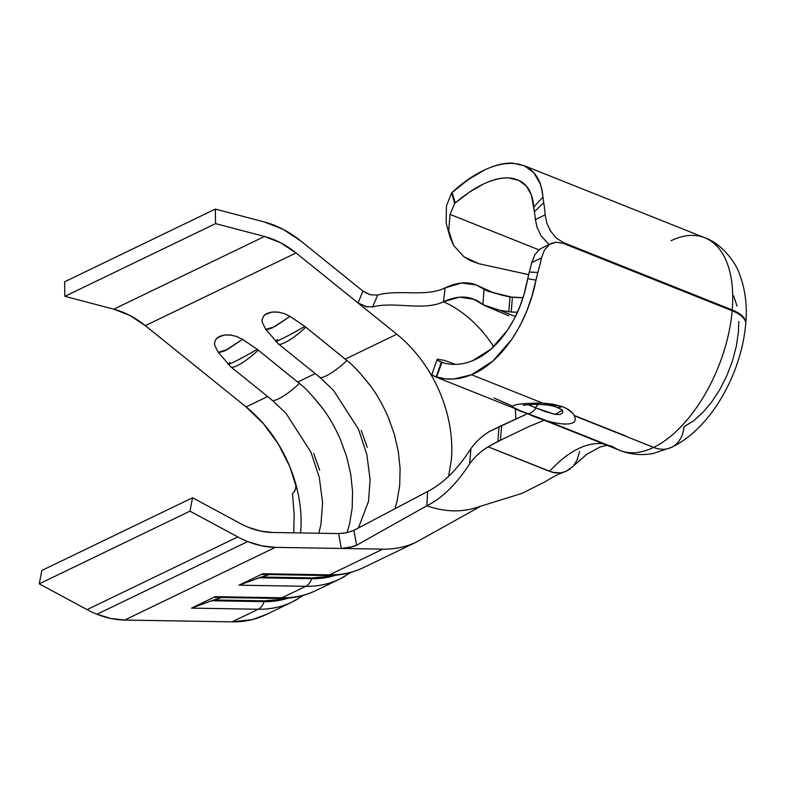 <?xml version="1.0" encoding="UTF-8"?>
<svg xmlns="http://www.w3.org/2000/svg" width="785" height="785" viewBox="0 0 785 785"><rect width="100%" height="100%" fill="white"/><g stroke="black" fill="none" stroke-linecap="round" stroke-linejoin="round"><path stroke-width="1.18" d="M670.989 240.75A114.502 60.504 111.8 0 1 712.172 241.898A114.502 60.504 111.8 0 1 732.228 309.957A35.05 14.866 4.8 0 1 745.514 320.78A114.502 102.325 163.7 0 1 745.446 321.595A35.05 14.866 -175.2 0 0 732.169 310.772L563.257 243.379L556.035 242.173L549.529 244.449L544.525 249.934L541.532 257.843A114.502 60.504 111.8 0 1 537.843 272.464L531.916 296.249L526.549 311.694L519.729 326.295L511.712 339.493L492.794 361.129L471.5 374.73L542.553 403.078L552.62 404.118L561.785 406.453A15.582 7.703 110 0 1 557.007 407.366A15.582 7.703 -70 0 0 561.785 406.453L542.553 403.078C511.192 403.451 502.704 405.717 526.843 413.283A15.582 7.624 -68.3 0 0 536.057 408.033L527.922 404.609M546.017 420.495L526.843 413.283A15.582 7.624 111.7 0 0 536.057 408.033L555.093 414.382L562.433 410.212L562.629 412.92L560.048 414.5L555.093 414.382L545.477 411.654L535.291 407.729L538.274 404.344A24.149 12.756 -68.2 0 0 535.291 407.729L527.392 404.304M738.803 321.467L738.449 331.712L736.34 346.146L732.454 360.933L726.93 375.485L719.982 389.262L711.887 401.724L702.948 412.39L693.508 420.858L683.931 426.804A35.05 25.777 -115.8 0 1 671.656 447.283A35.05 25.777 -115.8 0 1 653.64 447.401A114.502 60.504 111.8 0 1 619.934 450.443A114.502 60.504 111.8 0 1 615.097 448.039A109.046 57.629 -68.2 0 0 610.534 445.762A109.046 57.629 -68.2 0 1 615.097 448.039L550.609 422.301M446.734 225.383L450.05 237.266L453.524 245.352L463.955 256.803L479.007 263.75L528.599 274.632L479.007 263.75L471 260.905L463.955 256.803L453.524 245.352L448.726 230.662L450.011 214.374L538.873 249.836L450.011 214.374L454.652 203.511L451.611 192.874L446.449 205.866L451.611 192.874L468.233 179.647L484.198 170.178C494.815 165.066 504.402 162.721 512.958 163.143L524.615 165.9L533.78 172.729L539.923 183.288C541.15 186.163 542.15 190.775 542.945 197.143L543.701 202.726A114.502 60.504 111.8 0 1 545.143 214.864L546.782 222.96L550.628 231.182L556.359 238.11L563.326 242.565L732.228 309.957A114.502 60.504 -68.2 0 0 704.753 237.727C722.897 243.949 736.703 264.722 739.411 273.798C745.966 290.882 747.83 309.751 745.004 330.426C738.734 378.625 709.189 429.385 671.528 447.342L653.748 453.347C642.208 455.643 630.924 454.672 619.885 450.423A114.502 60.504 -68.2 0 0 653.64 447.401L574.326 415.756L653.64 447.401A114.502 60.504 -68.2 0 0 732.169 310.772A114.502 60.504 111.8 0 1 653.64 447.401A35.05 25.777 64.2 0 0 671.656 447.283M522.987 297.731L510.014 296.956L500.869 294.934L484.031 289.459C473.394 281.207 460.432 280.677 445.144 287.889C425.441 297.397 398.76 289.066 377.683 295.052C398.76 289.066 425.441 297.397 445.144 287.889L443.496 301.754C423.586 311.36 394.325 301.136 372.62 306.925C394.325 301.136 423.586 311.36 443.496 301.754L445.144 287.889L461.57 282.973L476.122 284.945L487.877 291.264L512.419 297.329L511.192 311.998L499.554 310.222L515.451 316.571L499.554 310.222L487.249 306.729L482.922 304.659L484.031 289.459L482.922 304.659L473.767 299.252L459.49 297.132L443.496 301.754C458.98 294.689 472.128 295.651 482.922 304.659L499.554 310.222L508.719 311.724L510.014 296.956L508.719 311.724L511.192 311.998L512.419 297.329L522.987 297.741M473.669 508.405A120.811 88.842 -115.8 0 1 438.481 509.063A120.811 88.842 -115.8 0 1 426.844 505.766L356.684 545.173L426.844 505.766L427.56 491.538L353.858 530.385L356.684 545.173L353.299 546.576L341.338 548.46L275.339 547.361L124.638 620.062L232.075 621.857L258.236 609.238L191.501 608.12L215.247 596.669L281.982 597.778L305.777 586.307L239.032 585.188L262.779 573.727L329.523 574.846L382.776 549.157L341.338 548.46L338.669 533.574L272.572 532.475A93.474 68.737 -115.8 0 1 248.884 527.5A93.474 68.737 -115.8 0 1 240.387 523.526L192.551 497.759L189.95 511.153L237.796 536.92A109.046 80.198 -115.8 0 0 247.697 541.562L96.997 614.262A109.046 80.198 64.2 0 1 87.096 609.621L237.796 536.92L87.096 609.621L39.25 583.854L189.95 511.153L39.25 583.854L41.85 570.459L192.551 497.759L189.95 511.153L237.796 536.92A109.046 80.198 64.2 0 0 247.697 541.562L261.591 545.781L275.339 547.361L341.338 548.46L338.659 533.574L272.572 532.475L260.787 531.121L248.884 527.5A93.474 68.737 -115.8 0 1 240.387 523.526L192.551 497.759L41.85 570.459L39.25 583.854L87.096 609.621A109.046 80.198 64.2 0 0 96.997 614.262L110.891 618.492L124.638 620.062L275.339 547.361A109.046 80.198 -115.8 0 1 247.697 541.562L96.997 614.262A109.046 80.198 64.2 0 0 124.638 620.062L232.075 621.857L252.309 619.581L266.429 614.419M539.972 249.012L534.909 254.546L531.798 262.484L541.532 257.843L531.798 262.484A98.92 52.271 111.8 0 1 529.286 272.032L537.843 272.464A114.502 60.504 -68.2 0 0 541.532 257.843L544.525 249.934L549.529 244.449L551.306 243.429L539.972 249.012L534.909 254.546L531.798 262.484A98.92 52.271 111.8 0 1 529.286 272.032L524.184 293.737L519.915 306.454L514.352 318.72L507.522 330.2L491.204 348.972L472.688 360.668C462.247 364.917 451.983 365.516 441.896 362.464L437.726 360.56L437.961 359.02L437.726 360.56L443.888 363.013M526.843 413.283C545.722 422.909 581.312 430.494 574.326 415.756C572.53 412.007 568.35 408.906 561.785 406.453L566.191 408.357L572.363 412.871M292.501 493.373L293.453 492.823L292.501 493.373L294.159 514.646L293.757 532.829L294.159 514.646L292.501 493.373M300.606 532.937A116.837 85.918 64.2 0 0 300.684 532.083A116.837 85.918 64.2 0 0 297.486 490.743A116.837 85.918 64.2 0 0 246.107 406.934L263.515 423.792L278.332 444.035L289.832 466.712L297.486 490.743A116.837 85.918 64.2 0 1 300.684 532.083A116.837 85.918 64.2 0 1 300.606 532.937M295.808 487.701L295.925 484.571L295.484 489.232L293.776 492.587M271.953 312.087L265.134 314.608L263.662 316.031L262.102 319.554L263.662 316.031L267.028 313.46L271.816 312.106L277.654 312.057L284.013 313.47L290.087 316.394L304.776 326.364L345.214 359.118L396.808 334.233L296.043 252.956A93.474 68.737 -115.8 0 0 264.496 236.471L113.796 309.172L64.861 296.328L215.561 223.627L64.861 296.328L64.615 281.805L215.316 209.095L64.615 281.805L64.861 296.328L113.796 309.172L129.917 315.482L145.343 325.657L246.107 406.934L267.665 396.533L246.107 406.934L145.343 325.657A93.474 68.737 64.2 0 0 113.796 309.172L264.496 236.471L280.618 242.781L296.043 252.956L358.019 302.951L362.945 291.098L301.048 241.172L283.051 229.298L264.241 221.939L215.316 209.095L215.561 223.627L264.496 236.471L215.561 223.627L215.316 209.095L264.241 221.939A109.046 80.198 -115.8 0 1 301.048 241.172L362.945 291.098L370.471 294.817L377.683 295.052L372.62 306.925L364.996 306.513M521.642 403.932L537.961 402.97M518.63 409.966L513.527 407.562M542.553 403.078L471.5 374.73L453.818 379.027L445.095 378.831L434.183 376.329M417.277 541.64A132.42 97.379 -115.8 0 1 416.796 541.876L363.534 567.575C352.033 573.079 339.679 575.739 326.491 575.533A15.582 9.901 -89 0 0 329.523 574.846A132.42 97.379 64.2 0 0 363.534 567.575M353.819 530.405L356.684 545.173L349.237 547.636L341.338 548.46L382.776 549.157L329.523 574.846A15.582 9.901 91 0 1 326.482 575.533M296.043 252.956L145.343 325.657L296.043 252.956M214.776 345.518L214.501 343.545M224.412 335.018L217.592 337.55L216.12 338.963L214.56 342.486L216.12 338.963L219.486 336.402L224.274 335.038L230.113 334.989L236.471 336.412L242.545 339.336L257.235 349.305L297.672 382.06L315.207 373.601L297.672 382.06L299.35 383.433L257.235 349.305L242.545 339.336L236.471 336.412M262.308 322.576L262.033 320.604M361.237 430.435L367.262 447.362M311.792 395.277L322.998 408.877C329.386 417.394 335.293 427.825 340.7 440.169L346.784 457.164L350.758 474.346L352.563 491.577L352.161 508.18L349.56 523.978L347.029 532.662L349.56 523.978L352.161 508.18L352.563 491.577L350.758 474.346L346.784 457.164L340.7 440.169C335.283 427.805 329.376 417.365 322.998 408.877C312.685 395.797 304.796 387.319 299.35 383.433M359.324 372.345L370.54 385.945C376.928 394.462 382.825 404.893 388.241 417.237L394.325 434.233L398.289 451.414L400.105 468.645L399.702 485.238L397.102 501.036L394.973 508.513L397.102 501.036L399.702 485.238L400.105 468.645L398.289 451.414L394.325 434.233L388.241 417.237C382.815 404.864 376.918 394.433 370.54 385.945C360.217 372.865 352.337 364.377 346.882 360.501L345.214 359.118L396.808 334.233A116.837 85.918 -115.8 0 1 451.385 459.372L448.618 476.358L451.385 459.372A116.837 85.918 -115.8 0 0 396.808 334.233L358.019 302.951L362.945 291.098M316.002 590.506C304.492 596.021 292.138 598.67 278.95 598.474A15.582 9.901 -89 0 0 281.982 597.778A132.42 97.379 64.2 0 0 316.002 590.506L339.787 579.026A132.42 97.379 -115.8 0 1 305.777 586.307L281.982 597.778A15.582 9.901 91 0 1 278.94 598.474M313.696 453.367L319.721 470.293M232.075 621.857A132.42 97.379 64.2 0 0 266.095 614.586L292.246 601.967A132.42 97.379 -115.8 0 1 258.236 609.238L232.075 621.857M257.254 349.296A23.933 1.354 150.7 0 1 227.974 364.289A23.933 1.354 150.7 0 1 228.023 364.073A23.933 1.354 -29.3 0 0 227.974 364.289A23.933 1.354 -29.3 0 0 257.254 349.296M219.054 352.661L224.696 350.895L242.545 339.336L227.14 349.629L218.24 352.328L230.819 366.821L272.061 400.085L286.005 413.322L310.968 452.199L319.318 477.565L322.576 502.635L320.957 524.351L318.808 533.241M229.917 362.484A23.933 1.354 -29.3 0 0 229.308 362.935M230.682 366.929A23.933 5.23 -39.8 0 0 258.147 350.159A23.933 5.23 140.2 0 1 230.672 366.929A23.933 5.23 140.2 0 1 230.299 366.379M299.37 383.433A23.933 5.23 140.2 0 1 271.914 400.193A23.933 5.23 140.2 0 1 271.541 399.663A23.933 5.23 -39.8 0 0 271.914 400.193A23.933 5.23 -39.8 0 0 299.37 383.433M231.86 335.234L225.815 334.881M214.56 342.486L214.717 345.302L218.24 352.328M281.982 597.778L215.247 596.669L214.266 597.287L215.07 597.346L215.247 596.669L191.501 608.12L258.236 609.238A15.582 9.901 -89 0 0 264.143 601.634L264.427 600.819L213.834 599.976L191.501 608.12L211.538 600.751L264.143 601.634A127.857 94.023 64.2 0 0 288.203 598.131M221.772 597.513L213.834 599.976L221.772 597.513M264.143 601.634L264.427 600.819A127.199 93.543 -115.8 0 0 284.867 598.366L279.421 599.593L264.427 600.819L213.834 599.976L211.538 600.751L264.143 601.634A15.582 9.901 91 0 1 258.236 609.238A132.42 97.379 64.2 0 0 297.672 599.053M266.596 329.729L272.238 327.963L290.087 316.394L304.776 326.364A23.933 1.354 150.7 0 1 275.515 341.347A23.933 1.354 150.7 0 1 275.564 341.141A23.933 1.354 -29.3 0 0 275.515 341.347A23.933 1.354 -29.3 0 0 304.796 326.364L346.882 360.501M277.458 339.552A23.933 1.354 -29.3 0 0 276.85 340.003M305.689 327.217A23.933 5.23 140.2 0 1 278.214 343.997A23.933 5.23 140.2 0 1 277.841 343.447A23.933 5.23 -39.8 0 0 278.214 343.997A23.933 5.23 -39.8 0 0 305.689 327.217M346.901 360.501A23.933 5.23 140.2 0 1 319.456 377.251A23.933 5.23 140.2 0 1 319.083 376.731A23.933 5.23 -39.8 0 0 319.456 377.251A23.933 5.23 -39.8 0 0 346.901 360.501M358.352 528.089L368.499 501.409L370.108 479.694L366.86 454.633L358.51 429.267L333.546 390.39L319.593 377.143L278.361 343.889L265.772 329.386L274.681 326.688L290.087 316.394L284.013 313.47M279.401 312.293L273.347 311.949M262.102 319.554L262.259 322.37L265.772 329.396M329.523 574.846L262.779 573.727L261.798 574.355L262.602 574.414L262.779 573.727L239.032 585.188L305.777 586.307A15.582 9.901 -89 0 0 311.684 578.702L311.969 577.888L261.376 577.044L239.032 585.188L259.079 577.819L311.684 578.702A127.857 94.023 64.2 0 0 335.745 575.199M269.314 574.581L261.376 577.044L269.314 574.581M311.684 578.702L311.969 577.888A127.199 93.543 -115.8 0 0 332.408 575.434L326.962 576.661L311.969 577.888L261.376 577.044L259.079 577.819L311.684 578.702A15.582 9.901 91 0 1 305.777 586.307A132.42 97.379 64.2 0 0 345.214 576.121M515.755 419.111A105.229 77.381 64.2 0 0 515.264 408.494A105.229 77.381 -115.8 0 1 515.755 419.111M493.677 346.715A105.229 77.381 64.2 0 0 453.23 306.768A105.229 77.381 64.2 0 0 443.496 301.754A105.229 77.381 -115.8 0 1 453.23 306.768A105.229 77.381 -115.8 0 1 493.677 346.715M367.282 307.033L358.019 302.951L361.502 305.149M342.329 533.398L346.499 532.77M338.659 533.574L346.45 532.779L353.858 530.385L427.56 491.538C443.162 483.599 457.616 469.283 470.931 448.598C475.906 441.71 482.049 436.018 489.359 431.514L527.628 413.616L501.654 425.568L500.418 440.238L528.894 426.549L544.133 420.318L528.894 426.549L500.418 440.238L501.654 425.568L489.359 431.514C482.049 436.018 475.906 441.71 470.931 448.598C457.616 469.283 443.162 483.599 427.56 491.538L426.844 505.766A120.811 88.842 64.2 0 0 438.481 509.063A120.811 88.842 64.2 0 0 472.06 508.827M382.776 549.157A132.42 97.379 64.2 0 0 415.608 542.435M365.133 292.609L370.471 294.817L377.683 295.052L372.62 306.925M517.501 312.224L511.192 311.998L517.492 312.234M579.634 451.552L576.975 460.157L574.041 464.946M572.412 466.83L586.709 454.348L600.289 446.871L607.109 445.33M570.234 468.812L565.799 471.442L560.676 472.894L552.395 472.305L488.113 446.832C480.783 451.277 474.631 456.939 469.646 463.817C456.517 484.149 442.249 498.132 426.844 505.766C442.249 498.132 456.517 484.149 469.646 463.817L470.931 448.598L469.646 463.817C474.631 456.939 480.783 451.277 488.113 446.832L500.418 440.238L497.886 441.415L499.034 426.687L497.886 441.415L488.113 446.832L549.559 471.353L555.211 472.894L560.676 472.894L565.799 471.442L572.236 467.006M454.652 203.511L451.611 192.874L452.072 192.462L455.29 202.952L452.072 192.462C495.953 151.966 539.825 154.037 542.945 197.143L533.761 206.995C532.328 188.812 523.968 179.127 508.67 177.93C493.127 177.577 475.337 185.917 455.29 202.952L469.597 192.011L483.629 183.916C492.931 179.549 501.272 177.547 508.67 177.93L518.718 180.314L526.46 186.173L531.494 195.2L534.349 211.793A98.92 52.271 111.8 0 1 535.39 219.623L537.176 227.64L541.091 235.834L549.009 244.527M534.349 211.793A98.92 52.271 111.8 0 1 535.39 219.623L545.143 214.864A114.502 60.504 -68.2 0 0 543.701 202.726L534.349 211.793L533.761 206.995L542.945 197.143L543.701 202.726L534.349 211.793M603.469 443.878A109.046 57.629 -68.2 0 0 549.559 471.353A109.046 57.629 -68.2 0 1 603.469 443.878M737.056 306.052L733.622 295.827M455.006 364.211L443.917 360.227L437.127 359.383L431.956 374.278L432.241 375.073L436.146 376.957L441.317 362.287L436.568 377.085C447.941 380.411 459.588 379.636 471.5 374.73C501.007 362.807 527.481 324.117 535.978 280.147L527.746 278.704C523.497 300.243 517.668 314.756 507.267 330.573C497.14 345.282 485.611 355.32 472.688 360.668C462.247 364.917 451.983 365.516 441.896 362.464L436.568 377.085L441.896 362.464L441.317 362.287M537.843 272.464L529.286 272.032L527.746 278.704L535.978 280.147L537.843 272.464M446.743 225.383L446.125 222.606L446.449 205.866L446.125 222.606L446.773 225.501M450.05 237.266L448.726 230.662L450.011 214.374M563.257 243.379L732.169 310.772A35.05 14.866 4.8 0 1 745.446 321.595A114.502 102.325 -16.3 0 0 745.514 320.78A35.05 14.866 -175.2 0 0 732.228 309.957L731.286 310.418L732.228 309.957L563.326 242.565L562.354 243.036L563.326 242.565M550.707 231.3L546.782 222.96L545.143 214.864L535.39 219.623L537.176 227.64L541.179 235.971M551.306 243.429L556.084 242.173M295.494 489.183L294.532 491.606M523.124 405.217L534.624 404.314C544.486 404.363 551.943 405.374 556.997 407.366L562.237 409.858M625.655 435.96L574.159 415.412M619.885 450.423L434.193 376.339M292.246 601.967L303.638 595.236M278.95 598.474L214.511 597.395M339.787 579.026L351.18 572.304M326.491 575.533L262.053 574.463M416.796 541.876L480.067 506.6M564.493 471.952C559.097 473.708 552.856 476.858 545.771 481.421L522.104 493.343L473.188 508.533M523.271 165.321L704.753 237.727M494.05 397.995L512.556 406.149M476.122 284.945L495.394 293.688M487.416 306.798L508.817 315.825"/></g></svg>
